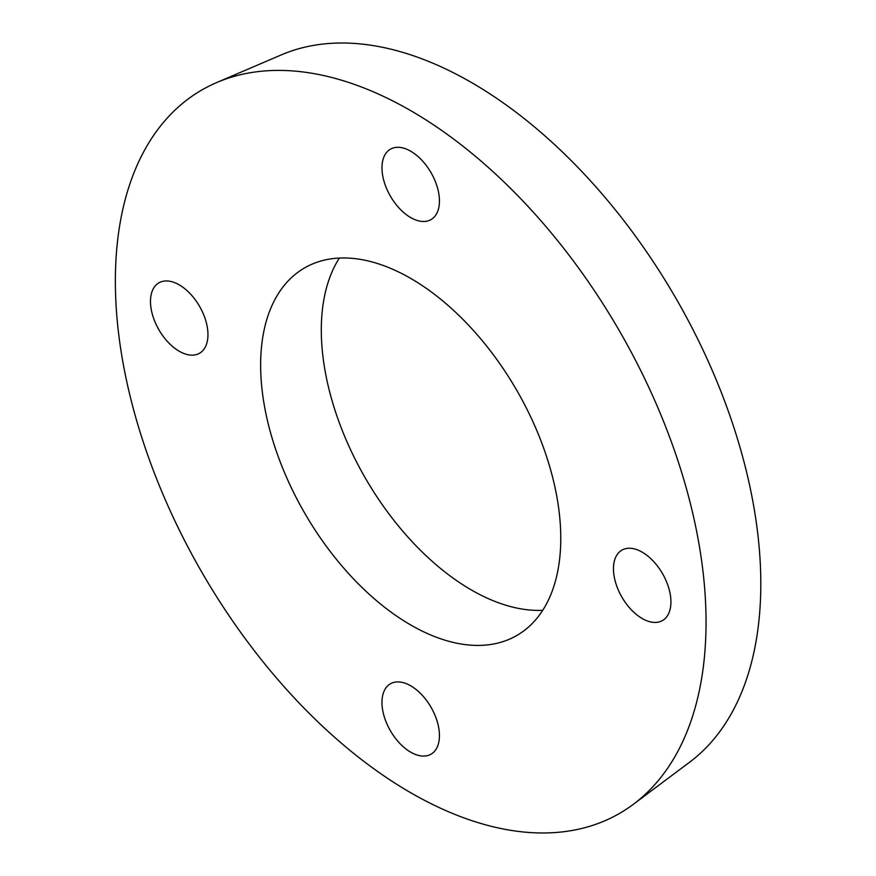<?xml version="1.0" encoding="UTF-8"?>
<svg xmlns="http://www.w3.org/2000/svg" width="876" height="876" viewBox="0 0 876 876"><rect width="100%" height="100%" fill="white"/><g stroke="black" fill="none" stroke-linecap="round" stroke-linejoin="round"><path stroke-width="1.31" d="M439.445 200.987A40.635 23.466 60 0 1 431.025 219.591A40.635 23.466 60 0 1 390.389 196.125A40.635 23.466 60 0 1 390.389 149.205A40.635 23.466 60 0 1 421.706 160.089A40.635 23.466 60 0 1 439.445 200.987M179.219 284.864A40.635 23.466 60 0 1 205.772 320.682A40.635 23.466 60 0 1 199.542 353.247A40.635 23.466 60 0 1 158.906 329.781A40.635 23.466 60 0 1 158.906 282.849A40.635 23.466 60 0 1 179.219 284.864M381.969 702.399A40.635 23.466 60 0 1 390.389 683.795A40.635 23.466 60 0 1 431.025 707.26A40.635 23.466 60 0 1 431.025 754.181A40.635 23.466 60 0 1 399.708 743.297A40.635 23.466 60 0 1 381.969 702.399M642.196 618.522A40.635 23.466 60 0 1 615.642 582.715A40.635 23.466 60 0 1 621.872 550.15A40.635 23.466 60 0 1 662.508 573.605A40.635 23.466 60 0 1 662.508 620.537A40.635 23.466 60 0 1 642.196 618.522M115.358 281.185A417.677 241.152 60 0 1 216.744 82.53A417.677 241.152 60 0 1 619.551 331.117A417.677 241.152 60 0 1 633.425 804.256A417.677 241.152 60 0 1 307.147 711.29A417.677 241.152 60 0 1 115.358 281.185M260.643 365.051A212.222 122.531 60 0 1 304.596 267.903A212.222 122.531 60 0 1 468.134 324.755A212.222 122.531 60 0 1 560.771 538.335A212.222 122.531 60 0 1 516.818 635.483A212.222 122.531 60 0 1 353.28 578.631A212.222 122.531 60 0 1 260.643 365.051M216.744 82.53L281.284 54.892A409.322 236.323 60 0 1 676.031 298.508A409.322 236.323 60 0 1 689.642 762.175L633.425 804.256M542.726 610.309A212.222 122.531 60 0 1 321.306 330.033A212.222 122.531 60 0 1 339.351 258.059"/></g></svg>
